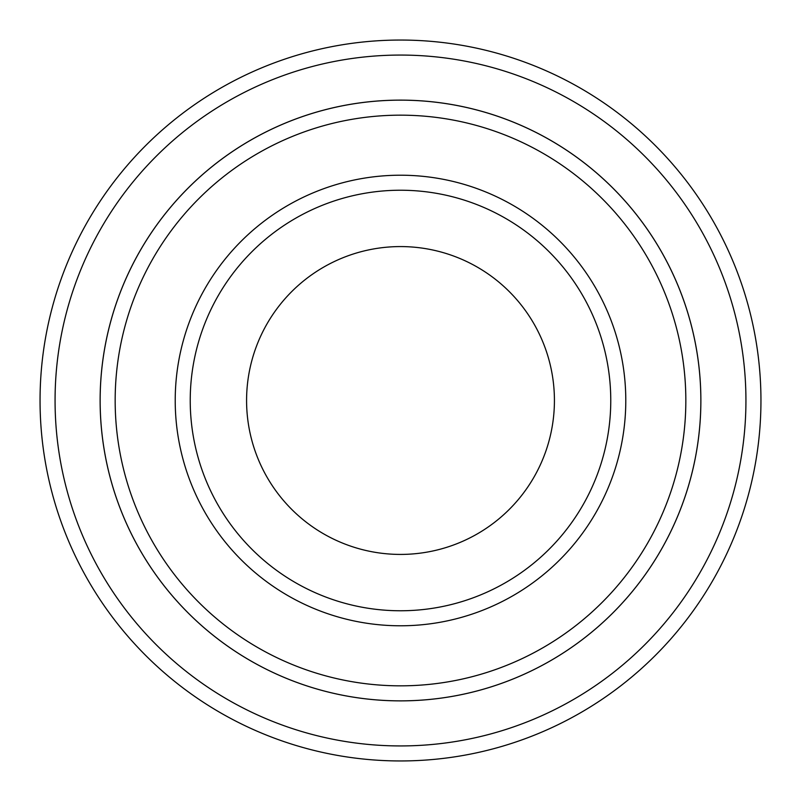 <?xml version="1.0" encoding="UTF-8"?>
<svg xmlns="http://www.w3.org/2000/svg" width="801" height="801" viewBox="0 0 801 801"><rect width="100%" height="100%" fill="white"/><g stroke="black" fill="none" stroke-linecap="round" stroke-linejoin="round"><path stroke-width="1.2" d="M115.164 400.5A285.336 285.336 0 0 0 543.168 647.608A285.336 285.336 0 0 0 543.168 153.391A285.336 285.336 0 0 0 115.164 400.5M100.145 400.5A300.355 300.355 0 0 0 400.5 700.865A300.355 300.355 0 0 0 700.855 400.5A300.355 300.355 0 0 0 400.5 100.145A300.355 300.355 0 0 0 100.145 400.5M610.762 400.5A210.262 210.262 0 0 1 295.369 582.597A210.262 210.262 0 0 1 295.369 218.403A210.262 210.262 0 0 1 610.762 400.5M554.422 400.5A153.922 153.922 0 0 1 323.534 533.796A153.922 153.922 0 0 1 323.534 267.204A153.922 153.922 0 0 1 554.422 400.5M55.069 400.5A345.431 345.431 0 0 0 573.216 699.653A345.431 345.431 0 0 0 573.216 101.347A345.431 345.431 0 0 0 55.069 400.5M700.875 400.5A300.375 300.375 0 0 1 250.312 660.635A300.375 300.375 0 0 1 250.312 140.365A300.375 300.375 0 0 1 700.875 400.5M760.95 400.5A360.45 360.45 0 0 0 400.5 40.05A360.45 360.45 0 0 0 40.05 400.5A360.45 360.45 0 0 0 400.5 760.95A360.45 360.45 0 0 0 760.95 400.5M175.219 400.5A225.281 225.281 0 0 0 513.141 595.604A225.281 225.281 0 0 0 513.141 205.396A225.281 225.281 0 0 0 175.219 400.5"/></g></svg>
